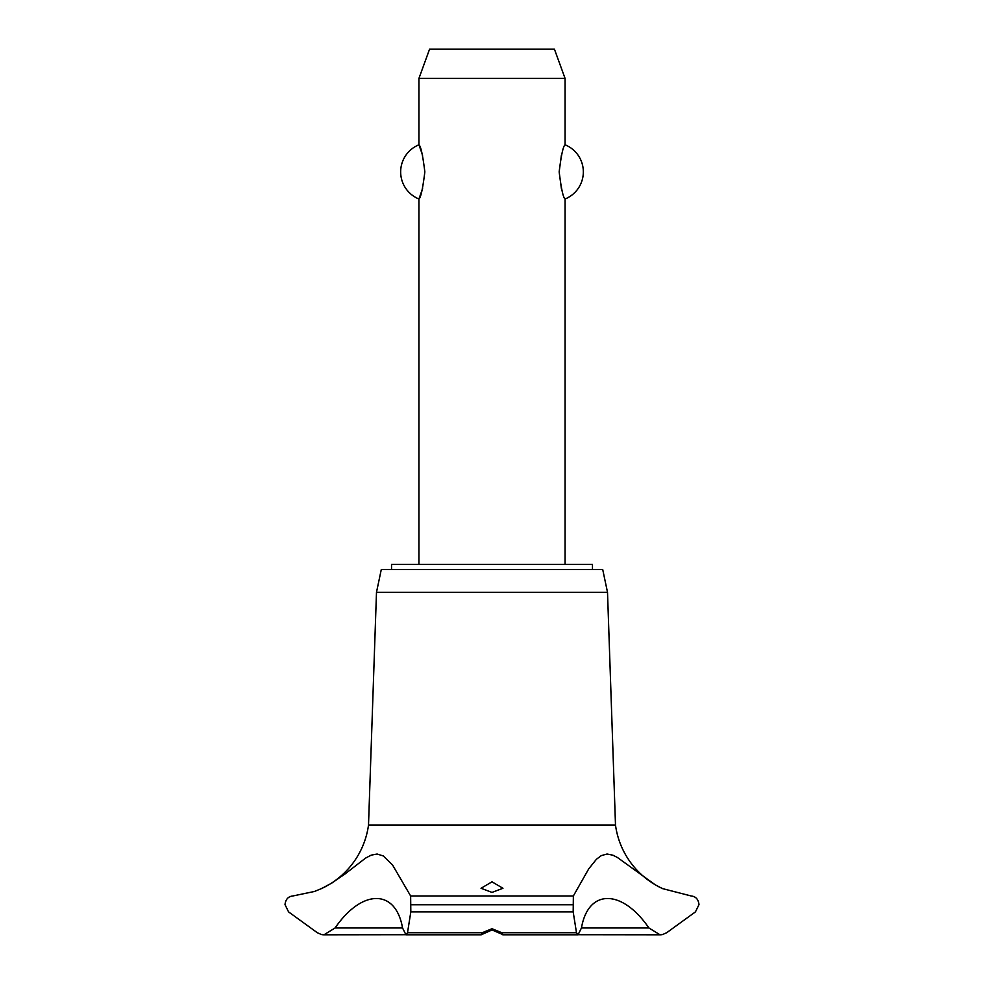 <?xml version="1.0" encoding="UTF-8"?>
<svg xmlns="http://www.w3.org/2000/svg" width="984" height="984" viewBox="0 0 984 984"><rect width="100%" height="100%" fill="white"/><g stroke="black" fill="none" stroke-linecap="round" stroke-linejoin="round"><path stroke-width="1.48" d="M592.466 569.453L592.466 564.336L391.534 564.336L391.534 569.453M565.074 564.336L565.074 198.989C563.205 197.784 561.237 188.743 559.158 171.892C561.237 155.041 563.205 146.013 565.074 144.808L565.074 78.425L418.926 78.425L418.926 144.808C420.795 146.013 422.763 155.041 424.842 171.892C422.763 188.743 420.795 197.784 418.926 198.989L418.926 564.336M422.603 155.214L418.926 144.808A29.225 29.225 0 0 0 418.926 198.989L422.603 188.584M561.397 155.214L559.158 171.892L561.397 188.584M565.074 144.808A29.225 29.225 0 0 1 565.074 198.989M418.926 78.425L429.565 49.2L554.435 49.2L565.074 78.425M322.272 888.22A82.102 82.102 0 0 0 368.508 825.035L376.491 592.294L381.3 569.453L602.7 569.453L607.509 592.294L615.492 825.035A82.102 82.102 0 0 0 662.638 888.638L691.149 895.969C695.762 896.436 698.369 899.314 698.997 904.591L695.442 911.885L666.685 932.721L662.638 934.517L660.043 934.8L648.923 927.974L581.458 927.974L578.038 934.8L576.489 932.721L573.18 911.885L573.364 895.969L588.739 868.835L596.439 859.253L601.335 855.588L607.067 854.026L612.946 855.207L617.497 857.531L655.553 885.034L662.638 888.638M410.636 895.969L410.82 911.885L407.511 932.721L405.962 934.8L402.542 927.974L335.077 927.974L323.957 934.8L321.362 934.517L317.315 932.721L288.558 911.885L285.003 904.591C285.631 899.314 288.238 896.436 292.851 895.969L314.376 891.492L321.362 888.638L331.559 883.226L345.04 873.952L365.568 858.109L371.152 855.158L377.118 854.038L383.268 855.932L392.579 865.047L410.636 895.969L573.364 895.969M323.957 934.8L405.543 934.702M648.923 927.974C621.925 888.663 588.211 888.724 581.458 927.974M662.355 934.566A11.685 11.685 0 0 1 660.018 934.8L578.457 934.702M492 928.736L501.791 932.721L502.959 934.652L492 929.929L481.188 934.8L482.209 932.721L492 928.736M492 881.812L502.959 888.281L492 892.402L481.041 888.281L492 881.812M402.542 927.974C395.777 888.663 362.038 888.724 335.077 927.974M323.945 934.8L323.945 934.8A11.685 11.685 0 0 1 322.051 934.64M368.508 825.035L615.492 825.035M494.743 930.421L489.257 930.421M376.491 592.294L607.509 592.294M410.882 904.739L573.118 904.739M410.882 904.591L573.118 904.591M501.791 932.721L576.489 932.721M410.82 911.885L573.18 911.885M407.511 932.721L482.209 932.721M502.812 934.8L578.038 934.8M481.188 934.8L405.962 934.8"/></g></svg>
